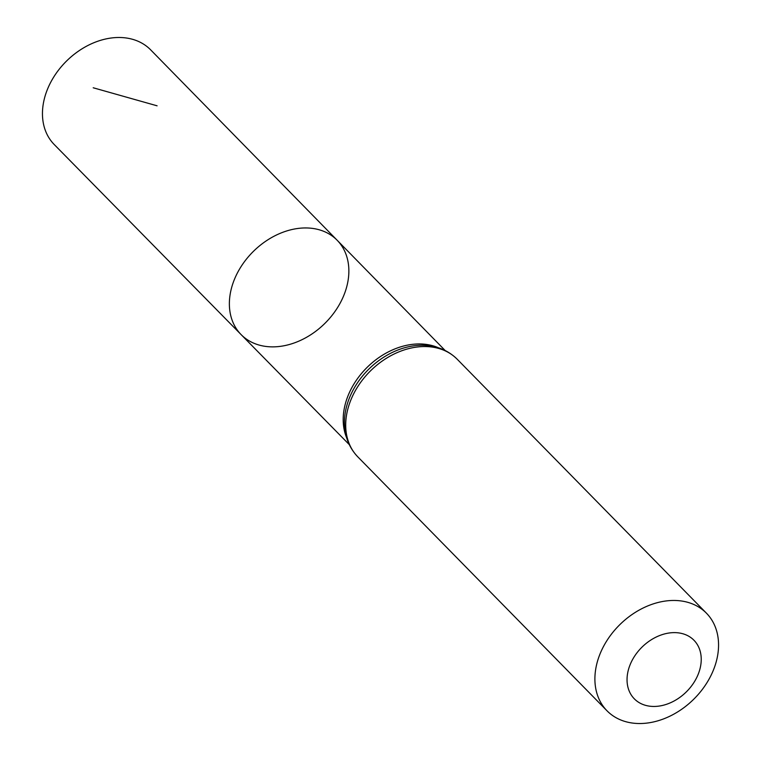 <?xml version="1.0" encoding="UTF-8"?>
<svg xmlns="http://www.w3.org/2000/svg" width="761" height="761" viewBox="0 0 761 761"><rect width="100%" height="100%" fill="white"/><g stroke="black" fill="none" stroke-linecap="round" stroke-linejoin="round"><path stroke-width="1.14" d="M241.094 334.583A67.32 50.73 -44.5 0 1 253.584 251.197A67.32 50.73 -44.5 0 1 337.18 240.276A67.32 50.73 -44.5 0 1 343.572 296A67.32 50.73 -44.5 0 1 241.094 334.583A67.32 50.73 -44.5 0 1 253.584 251.197A67.32 50.73 -44.5 0 1 337.18 240.276L150.678 49.874A67.567 50.92 -44.5 0 0 47.772 88.542A67.567 50.92 -44.5 0 0 54.231 144.533L349.28 444.614M697.942 674.883A41.798 31.496 -44.5 0 1 633.999 698.493A41.798 31.496 -44.5 0 1 660.453 635.235A41.798 31.496 -44.5 0 1 697.942 674.883M713.076 670.888A69.66 52.49 -44.5 0 1 607.002 710.784A69.66 52.49 -44.5 0 1 619.958 624.524A69.66 52.49 -44.5 0 1 706.446 613.195A69.66 52.49 -44.5 0 1 713.076 670.888M157.089 105.808L93.203 87.772M346.674 437.86A67.158 50.616 -44.5 0 1 367.363 367.135A67.158 50.616 -44.5 0 1 438.46 347.787M357.813 456.866A69.66 52.49 -44.5 0 1 370.769 370.607A69.66 52.49 -44.5 0 1 457.247 359.278C448.143 350.288 436.738 345.618 423.021 345.266A68.414 51.548 -44.5 0 0 344.448 422.374C344.543 436.091 348.995 447.592 357.813 456.866L607.002 710.784M445.156 350.517L337.18 240.276M706.446 613.195L457.247 359.278"/></g></svg>
